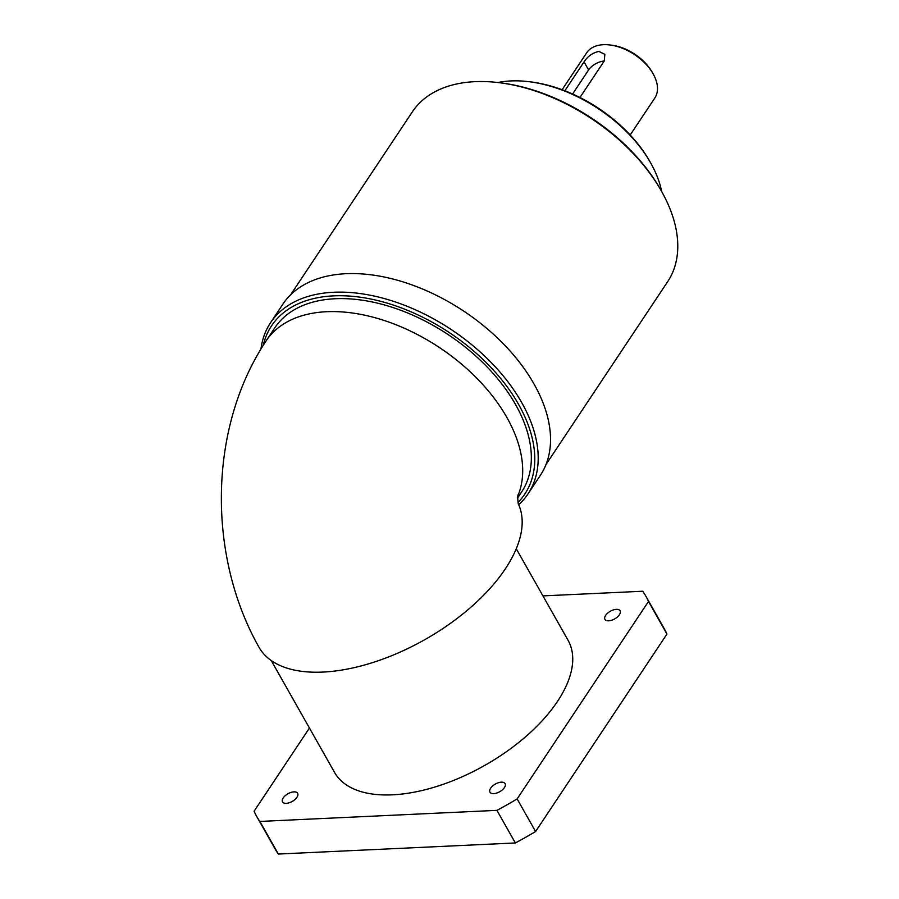 <?xml version="1.0" encoding="UTF-8"?>
<svg xmlns="http://www.w3.org/2000/svg" width="899" height="899" viewBox="0 0 899 899"><rect width="100%" height="100%" fill="white"/><g stroke="black" fill="none" stroke-linecap="round" stroke-linejoin="round"><path stroke-width="1.35" d="M286.264 803.335A8.687 4.394 -29.5 0 0 294.973 799.492A8.687 4.394 -29.5 0 0 297.636 793.323A8.687 4.394 -29.5 0 0 293.894 791.873A8.687 4.394 -29.5 0 0 285.185 795.705A8.687 4.394 -29.5 0 0 282.522 801.874A8.687 4.394 -29.5 0 0 286.264 803.335M493.72 793.626A8.687 4.394 -29.5 0 0 502.429 789.794A8.687 4.394 -29.5 0 0 505.103 783.613A8.687 4.394 -29.5 0 0 501.35 782.164A8.687 4.394 -29.5 0 0 492.641 785.996A8.687 4.394 -29.5 0 0 489.977 792.176A8.687 4.394 -29.5 0 0 493.72 793.626M608.702 620.804A8.687 4.394 -29.5 0 0 617.411 616.972A8.687 4.394 -29.5 0 0 620.074 610.803A8.687 4.394 -29.5 0 0 616.321 609.342A8.687 4.394 -29.5 0 0 607.612 613.174A8.687 4.394 -29.5 0 0 604.948 619.355A8.687 4.394 -29.5 0 0 608.702 620.804M518.071 502.429A152.032 92.766 -146.4 0 0 518.554 404.348A152.032 92.766 -146.4 0 0 375.49 300.041A152.032 92.766 -146.4 0 0 263.272 345.272M260.968 348.981A154.594 94.328 33.6 0 1 270.577 322.662A154.594 94.328 33.6 0 1 391.874 300.805A154.594 94.328 33.6 0 1 521.701 402.561A154.594 94.328 33.6 0 1 527.994 493.922A154.594 94.328 33.6 0 1 518.701 504.721M527.994 493.922L540.333 475.38A154.594 94.328 -146.4 0 0 534.028 384.019A154.594 94.328 -146.4 0 0 404.213 282.264A154.594 94.328 -146.4 0 0 282.904 304.12L270.577 322.662M579.956 97.497L604.285 60.93L604.847 54.333L598.903 51.445C592.711 52.726 587.766 56.199 584.047 61.885L564.842 90.754M604.218 61.042A12.777 6.462 -29.5 0 0 588.609 69.931L572.596 93.99M630.199 135.007L654.798 98.036A40.882 24.947 -146.4 0 0 653.135 73.875A40.882 24.947 -146.4 0 0 653.112 73.842A40.882 24.947 -146.4 0 0 609.679 44.95L611.5 45.164A38.331 23.385 33.6 0 1 652.213 72.257A38.331 23.385 33.6 0 1 652.225 72.291M609.679 44.95A40.882 24.947 -146.4 0 0 586.721 52.749L562.122 89.72M661.664 191.509A114.982 70.156 -146.4 0 0 650.696 163A114.982 70.156 -146.4 0 0 650.64 162.899A114.982 70.156 -146.4 0 0 528.5 81.64L530.309 81.854A112.431 68.594 33.6 0 1 649.741 161.314A112.431 68.594 33.6 0 1 649.786 161.404M528.5 81.64A114.982 70.156 -146.4 0 0 497.844 82.528M545.963 464.592L667.665 281.668A153.313 93.541 -146.4 0 0 661.417 191.071A153.313 93.541 -146.4 0 0 661.349 190.948A153.313 93.541 -146.4 0 0 498.496 82.596L500.305 82.82A150.762 91.99 33.6 0 1 660.45 189.352A150.762 91.99 33.6 0 1 660.518 189.487M498.496 82.596A153.313 93.541 -146.4 0 0 412.371 111.824L290.669 294.748M517.779 497.743L521.555 492.068A148.2 90.428 -146.4 0 0 515.52 404.483A148.2 90.428 -146.4 0 0 391.065 306.93A148.2 90.428 -146.4 0 0 274.768 327.877L266.138 340.856C208.242 427.699 207.152 555.593 259.013 647.291A148.2 74.999 150.5 0 0 322.966 672.07A148.2 74.999 150.5 0 0 469.368 608.533A148.2 74.999 150.5 0 0 518.386 504.036M516.262 548.75L568.056 640.279A134.153 67.897 150.5 0 1 526.881 735.629A134.153 67.897 150.5 0 1 392.425 794.828A134.153 67.897 150.5 0 1 334.54 772.398L271.251 660.54M542.94 595.902L642.706 591.239A223.581 113.15 -29.5 0 1 645.898 596.239A223.581 113.15 -29.5 0 1 648.505 601.453L517.127 798.919A223.581 113.15 -29.5 0 1 496.933 810.359L259.878 821.439A223.581 113.15 -29.5 0 1 256.698 816.438A223.581 113.15 -29.5 0 1 254.091 811.224L309.436 728.033M648.505 601.453L666.946 634.065L535.579 831.53L517.127 798.919M496.933 810.359L515.374 842.959L278.33 854.05L259.878 821.439M666.946 634.065A223.581 113.15 -29.5 0 0 664.339 628.851L645.898 596.239M515.374 842.959A223.581 113.15 -29.5 0 0 535.579 831.53M256.698 816.438L275.15 849.049A223.581 113.15 -29.5 0 0 278.33 854.05M588.609 69.931L584.047 61.885M517.914 495.72A148.2 90.428 -146.4 0 0 506.879 417.462A148.2 90.428 -146.4 0 0 382.423 319.909A148.2 90.428 -146.4 0 0 266.138 340.856M652.213 72.257L653.112 73.842M649.741 161.314L650.64 162.899M660.45 189.352L661.349 190.948M518.509 504.451L518.509 504.451C518.341 505.553 517.285 496.72 518.06 494.798"/></g></svg>
